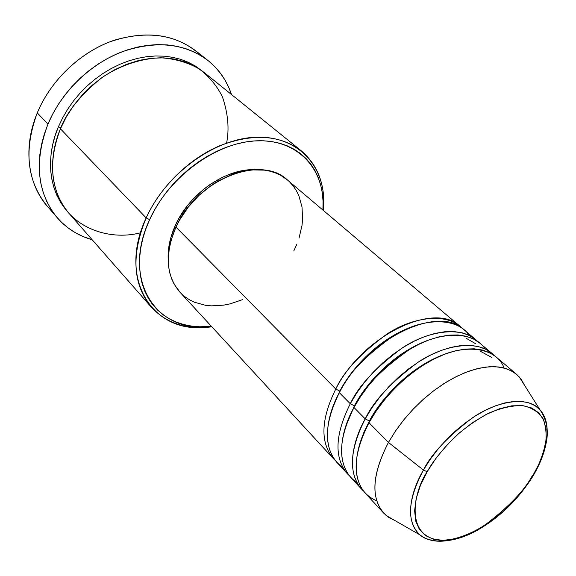 <?xml version="1.0" encoding="UTF-8"?>
<svg xmlns="http://www.w3.org/2000/svg" width="576" height="576" viewBox="0 0 576 576"><rect width="100%" height="100%" fill="white"/><g stroke="black" fill="none" stroke-linecap="round" stroke-linejoin="round"><path stroke-width="0.86" d="M543.802 451.066C549.49 435.6 548.208 421.834 539.957 409.759C528.408 395.957 498.002 400.32 472.831 417.571C447.89 436.385 431.424 453.881 423.425 470.074L427.154 471.737C432.994 461.218 442.526 449.352 455.746 436.154C465.473 427.522 476.33 419.926 488.311 413.366C500.58 408.024 512.006 405.432 522.583 405.59C531.907 407.621 538.747 412.02 543.096 418.795C545.904 426.384 546.746 434.491 545.616 443.124C542.657 455.962 538.207 467.15 532.26 476.683L532.814 475.754M335.765 389.038L339.811 391.09L331.956 409.486L339.811 391.09C349.07 372.924 374.098 341.107 411.026 327.067C374.098 341.107 349.07 372.924 339.811 391.09L335.765 389.038C362.765 335.282 434.902 300.931 460.181 326.491L462.038 328.198C447.602 312.689 413.856 316.303 387.122 333.929C360.727 353.268 343.606 371.635 335.765 389.038L175.946 227.074L335.765 389.038C320.818 419.436 320.04 442.627 333.418 458.626L335.203 460.411M349.092 475.459L347.256 473.63C333.972 457.726 334.98 434.434 350.28 403.747L339.358 392.674L350.28 403.747L356.803 392.882L364.5 382.298L373.198 372.24L382.723 362.909L392.854 354.521L403.38 347.242L414.065 341.23L424.685 336.593L435.017 333.41L444.852 331.726L454.003 331.553L462.29 332.863L469.577 335.606L475.74 339.689L464.033 329.753C438.811 304.229 366.516 338.789 339.358 392.674C327.838 412.754 318.29 450.418 342.749 467.338M350.28 403.747L354.384 405.828L345.413 427.349L354.384 405.828C363.974 387.079 390.996 353.304 429.43 339.768C390.996 353.304 363.974 387.079 354.384 405.828L350.28 403.747C358.33 386.172 375.718 367.531 402.444 347.832C429.494 329.854 463.392 325.958 477.648 341.453L475.74 339.689M363.37 490.925C344.052 472.522 354.096 438.307 365.213 418.882L371.88 407.902L379.706 397.195L388.548 386.993L398.196 377.525L408.456 368.993L419.09 361.57L429.876 355.421L440.582 350.654L450.986 347.357L460.865 345.571L470.038 345.305L478.339 346.536L485.611 349.214L491.738 353.261L479.7 343.051L473.544 338.976L466.265 336.247L457.97 334.958L448.819 335.153L438.97 336.859L428.616 340.07L417.974 344.736L407.261 350.784L396.713 358.099L386.546 366.523L376.999 375.883L368.258 385.985L360.533 396.598L353.974 407.491C342.158 427.831 332.222 465.97 356.882 482.544M485.05 348.941C473.515 330.48 439.128 330.912 409.932 349.157C381.11 369.403 362.455 388.85 353.974 407.491C338.587 438.25 337.522 461.57 350.77 477.446L361.476 489.046C348.307 473.249 349.553 449.863 365.213 418.882L369.382 420.998L363.787 432.576L359.359 445.522L363.787 432.576L369.382 420.998C379.289 401.681 408.377 365.933 448.164 352.951C408.377 365.933 379.289 401.681 369.382 420.998L365.213 418.882L353.974 407.491L365.213 418.882C373.486 401.126 391.147 382.212 418.212 362.138C445.579 343.786 479.628 339.61 493.697 355.075L491.738 353.261M516.586 374.328L521.266 379.397L524.714 385.56L519.307 376.97L513.662 372.154L506.707 368.784L498.557 366.955L489.355 366.746L479.282 368.194L468.547 371.304L457.38 376.034L446.033 382.291L434.765 389.959L423.835 398.858L413.51 408.802L404.028 419.544L395.604 430.841L388.447 442.426L395.323 431.266L403.373 420.358L412.423 409.946L422.28 400.255L432.727 391.5L443.542 383.861L454.478 377.496L465.307 372.528L475.805 369.036L485.755 367.085L494.964 366.674L503.266 367.783L510.509 370.361L516.586 374.328L495.806 356.71L489.686 352.678L482.422 350.014L474.12 348.804L464.94 349.092L455.047 350.906L444.629 354.233L433.908 359.035L423.094 365.22L412.43 372.672L402.142 381.24L392.45 390.751L383.58 400.982L375.71 411.725L369.014 422.734C355.817 444.485 345.636 487.858 376.704 500.782M301.313 150.847L204.055 72.403L195.336 66.514L185.544 62.05L174.838 59.134L163.404 57.845L151.459 58.248L139.226 60.358L126.965 64.166L114.912 69.617L103.334 76.608L92.47 85.003L82.548 94.637L73.786 105.3L66.362 116.777L60.422 128.815L146.174 217.901L149.623 219.643C168.818 177.048 215.575 142.783 255.658 140.868C295.862 138.694 322.992 166.673 323.107 203.508L322.92 210.067L323.05 201.089L322.315 192.96L320.753 185.155L318.348 177.761L315.122 170.849L311.083 164.491L306.259 158.753L300.686 153.706L294.394 149.407L287.446 145.922L279.893 143.294L271.8 141.574L263.254 140.782L254.333 140.947L245.131 142.092L235.742 144.202L226.267 147.269L216.821 151.272L207.497 156.175L198.41 161.928L189.67 168.473L181.368 175.73L173.606 183.622L166.478 192.06L160.056 200.945L154.418 210.175L149.623 219.643L145.714 229.234L142.733 238.838L140.702 248.364L139.637 257.688L139.529 266.724L140.371 275.371L142.135 283.55L144.792 291.182L148.298 298.195L152.604 304.538L157.651 310.14L163.375 314.978L169.718 319.018L176.602 322.229L183.953 324.59L191.693 326.11L199.757 326.779L211.399 326.318L204.854 326.779C154.368 330.509 121.968 277.999 149.623 219.643L146.174 217.901C160.423 186.631 189.194 158.551 220.169 145.57C253.123 133.128 280.166 134.892 301.313 150.847C318.139 165.406 325.519 185.292 323.446 210.514L323.82 201.564C323.719 163.872 295.992 135.13 254.808 137.268C213.746 139.147 165.794 174.24 146.174 217.901L60.422 128.815C52.747 146.938 47.621 174.326 60.106 200.21C72.338 226.246 107.208 241.25 140.486 232.848M208.015 60.523L195.624 50.738C172.303 33.379 143.834 30.362 110.21 41.695C78.667 53.669 50.378 81.252 37.274 112.91C51.012 79.661 81.533 51.062 114.826 40.054C150.386 29.93 179.287 35.244 201.542 55.98L193.81 51.811L185.472 48.55L176.594 46.231L167.27 44.899L157.586 44.59L147.643 45.31L137.549 47.081L127.418 49.882L117.353 53.698L107.474 58.5L97.906 64.238L88.747 70.848L80.107 78.264L72.086 86.4L64.786 95.155L58.284 104.436L52.654 114.134L47.952 124.128C61.344 92.088 90.05 64.08 121.946 51.826C155.93 40.212 184.622 43.114 208.015 60.523C219.125 69.473 226.951 80.806 231.48 94.522L228.996 87.984L225.137 80.323L220.428 73.224L214.898 66.744L208.584 60.977L201.535 55.973M58.435 126.749L55.102 135.785L52.654 144.878L51.12 153.943L50.501 162.878L50.796 171.576L51.984 179.964L54.043 187.949L56.938 195.451L60.631 202.414L67.975 212.155C43.668 184.846 49.14 147.715 58.435 126.749L60.862 127.8L58.435 126.749L62.626 117.886L67.644 109.289L73.418 101.059L79.906 93.29L87.012 86.076L94.673 79.488L102.794 73.613L111.283 68.501L120.046 64.217L128.981 60.79L137.981 58.27L146.952 56.657L155.794 55.966L164.426 56.189L172.742 57.326L180.67 59.335L188.129 62.186L195.055 65.844L202.91 71.503M460.181 326.491L287.489 180.014C260.741 154.044 196.402 179.618 175.946 227.074L179.453 220.255L188.208 207.209L198.95 195.43L211.226 185.443L217.771 181.253L231.3 174.708L244.944 170.806L251.626 169.884L264.355 170.129L270.281 171.266L275.832 173.066L280.966 175.5L287.539 180.058M175.543 224.935L176.501 225.907L175.543 224.935L178.913 218.369L187.337 205.812L192.29 199.966L203.429 189.432L209.491 184.874L222.257 177.386L228.823 174.542L241.97 170.784L254.873 169.69C225.922 168.372 189.67 193.284 175.543 224.935C169.999 237.067 167.566 248.76 168.228 259.999L168.307 251.453L169.135 244.93L170.626 238.291L175.543 224.935M52.409 211.435C28.786 190.152 21.499 150.415 37.274 112.91L47.952 124.128L37.274 112.91C23.623 149.99 26.842 180.936 46.922 205.74L57.168 217.656M395.114 520.654L388.814 517.464L383.558 512.993C370.577 497.376 372.204 473.854 388.447 442.426L369.014 422.734L388.447 442.426L423.425 470.074L429.948 459.749L437.558 449.662L446.083 440.028L455.335 431.093L465.098 423.05L475.135 416.081L485.23 410.342L495.144 405.943L504.662 402.97L513.576 401.458L521.712 401.429L528.898 402.847L535.018 405.648L539.957 409.759C544.586 414.936 546.991 421.776 547.178 430.279M504.094 367.992C496.21 346.464 462.082 342.454 430.121 361.044C398.426 379.217 378.346 405.54 369.014 422.734C353.261 453.787 351.95 477.202 365.09 492.97L383.558 512.993M388.447 442.426C371.174 476.309 370.462 500.702 386.309 515.606L419.926 534.881C406.368 521.827 407.534 500.227 423.425 470.074L388.447 442.426M461.333 537.012C443.671 543.269 429.869 542.563 419.926 534.881C433.426 546.919 463.363 540.158 486.475 523.843C509.393 506.261 524.743 490.097 532.526 475.344M532.642 476.654L532.26 476.683C526.63 486.238 517.838 497.002 505.886 508.968C489.053 524.75 464.17 539.388 443.066 540.346C404.748 539.273 412.567 493.452 427.154 471.737L436.169 457.985L447.084 444.83L459.41 432.864L472.615 422.597L486.101 414.482L499.284 408.83L511.61 405.842L522.583 405.59L531.785 408.017L538.906 412.942L543.722 420.12L546.12 429.214L546.077 439.841L543.65 451.584L538.978 464.011L532.26 476.683L523.742 489.182L513.734 501.077L502.574 511.985L490.622 521.546L478.274 529.423L465.948 535.327L454.068 539.028L443.066 540.346L433.354 539.179L425.326 535.5L419.35 529.38L415.706 520.992L414.612 510.61L416.174 498.614L420.401 485.474L427.154 471.737L423.425 470.074C412.769 487.872 402.523 519.372 419.926 534.881C429.71 542.995 449.705 544.025 473.011 532.598C497.16 519.854 517.032 501.206 532.627 476.654C542.534 460.087 547.387 444.816 547.2 430.834C546.062 418.01 544.334 416.412 539.957 409.759L519.307 376.97M92.16 239.746C78.271 235.786 66.622 228.442 57.211 217.714C37.073 192.83 33.984 161.633 47.952 124.128L44.23 134.302L41.522 144.547L39.838 154.75L39.19 164.786L39.578 174.557L40.968 183.96L43.344 192.895L46.656 201.29L50.861 209.052L55.894 216.13L61.69 222.451L68.177 227.974L75.29 232.661L82.937 236.484L92.16 239.746M226.591 143.093C229.421 128.837 228.053 113.479 222.48 97.013C217.354 86.429 209.772 77.162 199.742 69.221C188.302 62.611 175.385 58.802 160.992 57.787C139.054 58.5 117.72 66.593 100.764 78.422C79.841 95.832 66.391 112.63 60.422 128.815C47.671 162.72 50.501 190.872 68.926 213.264L151.337 307.181C132.754 284.508 131.033 254.743 146.174 217.901C117.914 277.726 151.294 331.416 202.939 327.564L211.867 326.822C186.761 329.94 166.579 323.395 151.337 307.181M289.786 182.124L293.4 186.235L296.446 190.822L298.901 195.826L301.997 206.906L302.616 219.038L302.011 225.36L299.016 238.212M296.662 244.642L293.767 250.992M242.813 299.556L230.098 303.862L223.762 305.136L211.399 305.856L205.481 305.28L194.479 302.249L189.497 299.801L184.932 296.755L180.828 293.126M179.935 292.19L174.197 284.249L171.749 279.072L169.927 273.463L168.754 267.473L168.25 261.166L169.294 247.824L170.842 240.934L175.946 227.074C164.621 254.009 165.938 275.702 179.899 292.154L333.418 458.626M469.267 335.448C457.416 317.095 423.137 317.412 394.337 335.275C365.933 355.126 347.602 374.256 339.358 392.674C324.324 423.144 323.489 446.364 336.838 462.334L347.256 473.63M480.816 351.504L491.818 357.466M466.128 338.249L475.798 343.822M323.82 201.564L323.107 203.508M202.939 327.564L204.854 326.779"/></g></svg>
